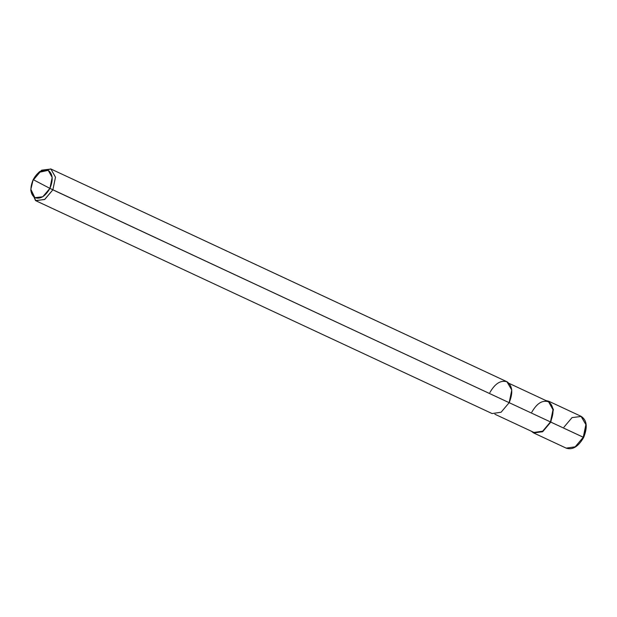 <?xml version="1.0" encoding="UTF-8"?>
<svg xmlns="http://www.w3.org/2000/svg" width="617" height="617" viewBox="0 0 617 617"><rect width="100%" height="100%" fill="white"/><g stroke="black" fill="none" stroke-linecap="round" stroke-linejoin="round"><path stroke-width="0.93" d="M533.72 432.98L566.19 448.127L575.198 446.808L583.266 437.252L575.198 446.808L566.19 448.127C572.491 450.248 578.322 446.685 583.674 437.43C587.8 427.033 586.921 419.984 581.037 416.298L585.88 424.619L583.458 437.306L550.796 422.105L542.528 431.792L533.443 432.841L531.438 431.268L533.72 432.98L542.721 431.661L550.796 422.105L553.41 409.472L548.837 401.281L545.79 400.502L548.837 401.281L553.41 409.472L550.472 421.935L583.266 437.252L585.88 424.619L581.314 416.429L572.036 417.609L563.961 427.165M583.458 437.306L585.957 426.494M50.64 168.873L506.935 381.73L511.778 390.052L509.164 402.685L49.915 188.386C45.357 196.353 40.344 199.453 34.876 197.687C30.256 194.185 29.693 188.17 33.179 179.64L49.915 188.386L52.183 177.434L48.219 170.338L38.748 172.398L33.179 179.64C37.737 171.673 42.75 168.572 48.219 170.338C52.838 173.84 53.401 179.855 49.915 188.386L33.179 179.64L30.85 189.326L34.876 197.687L42.75 196.777L49.915 188.386L52.869 189.835L55.484 177.195L50.91 169.012L41.632 170.192L33.557 179.748M509.21 383.435L548.582 401.806L553.002 409.727L550.472 421.935C554.367 412.426 553.734 405.716 548.582 401.806C542.482 399.839 536.89 403.294 531.808 412.187M550.472 421.935L508.84 402.515L550.472 421.935L542.675 431.175L533.967 432.448L494.857 414.208M38.748 172.398L39.974 171.395L50.91 169.012L55.484 177.195L52.869 189.835L509.164 402.685C513.19 392.852 512.534 385.91 507.205 381.861C500.896 379.825 495.112 383.404 489.859 392.597M509.164 402.685L501.089 412.241L492.088 413.56L35.786 200.702L44.794 199.391L52.869 189.835L44.594 199.515L35.516 200.571L30.881 190.082L35.786 200.702M581.037 416.298L548.567 401.15M30.873 190.915L30.85 189.326"/></g></svg>
